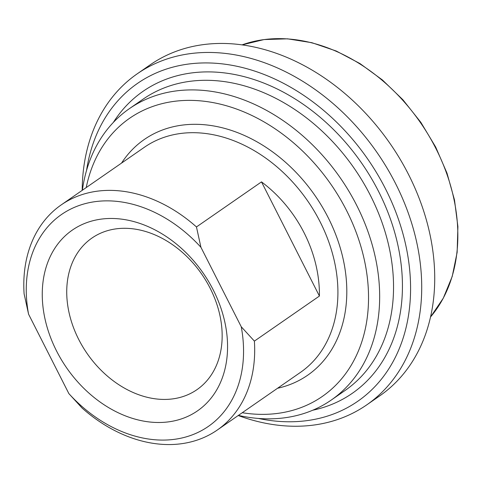<?xml version="1.0" encoding="UTF-8"?>
<svg xmlns="http://www.w3.org/2000/svg" width="482" height="482" viewBox="0 0 482 482"><rect width="100%" height="100%" fill="white"/><g stroke="black" fill="none" stroke-linecap="round" stroke-linejoin="round"><path stroke-width="0.72" d="M196.463 226.944A136.966 103.534 -124.7 0 0 77.704 196.162A136.966 103.534 -124.7 0 0 61.232 204.886A136.966 103.534 -124.7 0 0 24.1 293.821L28.571 314.18L68.884 393.637L82.024 407.989A136.966 103.534 -124.7 0 0 217.255 430.046A136.966 103.534 -124.7 0 0 254.388 341.111L241.247 326.76L200.934 247.302L196.463 226.944L261.497 181.883C297.533 208.845 319.952 253.026 319.415 296.05L254.388 341.111M319.415 296.05L261.497 181.883M241.247 326.76A128.911 97.442 55.3 0 1 192.83 434.644A128.911 97.442 55.3 0 1 68.884 393.637M28.571 314.18A128.911 97.442 55.3 0 1 76.987 206.302A128.911 97.442 55.3 0 1 200.934 247.302M56.508 350.89A109.932 83.103 -124.7 0 0 216.888 389.583A109.932 83.103 -124.7 0 0 131.327 220.943A109.932 83.103 -124.7 0 0 56.508 350.89M86.224 187.57A169.194 127.893 55.3 0 1 307.058 155.481A169.194 127.893 55.3 0 1 301.973 407.23A169.194 127.893 55.3 0 1 242.247 412.725M86.555 170.417A193.36 146.167 55.3 0 1 337.063 122.645A193.36 146.167 55.3 0 1 334.508 413.616A193.36 146.167 55.3 0 1 258.418 418.442M238.391 415.394A177.249 133.984 -124.7 0 0 309.932 411.363A177.249 133.984 -124.7 0 0 331.242 400.066A177.249 133.984 -124.7 0 0 349.028 191.45A177.249 133.984 -124.7 0 0 150.643 97.394A177.249 133.984 -124.7 0 0 129.333 108.691A177.249 133.984 -124.7 0 0 82.374 190.239M137.243 73.8L150.251 64.787A201.422 152.258 55.3 0 1 174.466 51.954A201.422 152.258 55.3 0 1 399.903 158.831A201.422 152.258 55.3 0 1 379.689 395.903L366.682 404.916A201.422 152.258 -124.7 0 0 386.901 167.844A201.422 152.258 -124.7 0 0 161.458 60.967A201.422 152.258 -124.7 0 0 137.243 73.8A201.422 152.258 -124.7 0 0 82.193 190.366M238.216 415.52A201.422 152.258 -124.7 0 0 342.467 417.749A201.422 152.258 -124.7 0 0 366.682 404.916M210.206 288.35A92.213 69.703 55.3 0 1 196.963 389.655A92.213 69.703 55.3 0 1 78.686 339.376A92.213 69.703 55.3 0 1 91.929 238.072A92.213 69.703 55.3 0 1 210.206 288.35M242.036 44.886A168.839 127.628 55.3 0 1 420.449 122.609A168.839 127.628 55.3 0 1 430.559 316.951L443.277 298.195L452.224 276.445L457.141 252.345L457.9 226.594L454.49 199.946L447.007 173.171L435.68 147.046L420.834 122.338L402.91 99.762L382.431 79.982L359.988 63.576L336.237 51.02L311.86 42.693L287.567 38.831L264.064 39.566L242.036 44.886M61.232 204.886L144.473 147.209A136.966 103.534 55.3 0 1 160.94 138.479A136.966 103.534 55.3 0 1 314.24 211.158A136.966 103.534 55.3 0 1 300.491 372.363L217.255 430.046M277.548 388.263A143.413 108.408 -124.7 0 0 315.053 195.638A143.413 108.408 -124.7 0 0 121.53 163.109M129.333 108.691L143.208 99.075A177.249 133.984 55.3 0 1 164.519 87.784A177.249 133.984 55.3 0 1 362.904 181.835A177.249 133.984 55.3 0 1 345.112 390.456L331.242 400.066M312.776 410.212A183.696 138.858 -124.7 0 0 361.759 163.271A183.696 138.858 -124.7 0 0 113.348 122.416"/></g></svg>
